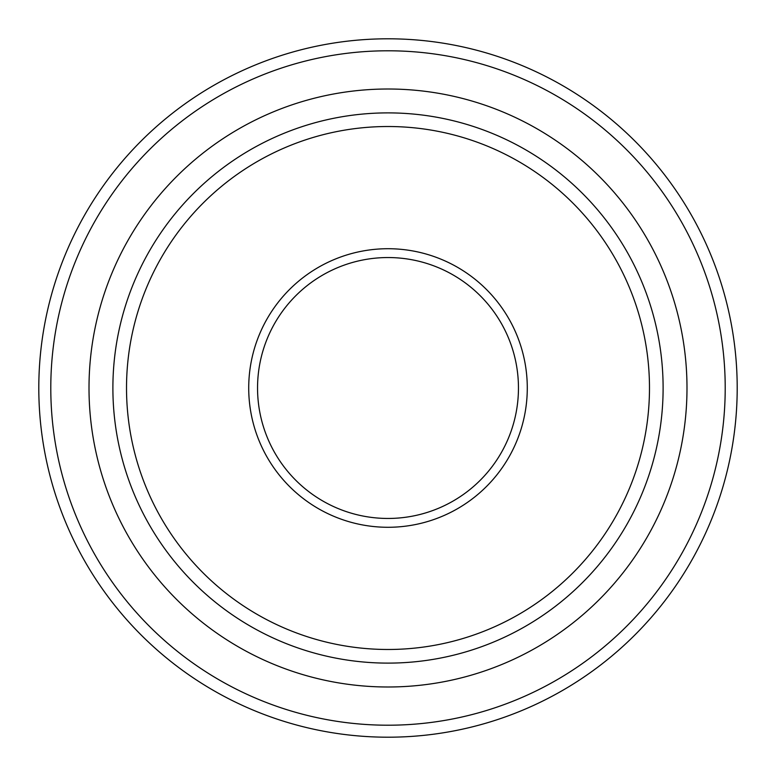<?xml version="1.0" encoding="UTF-8"?>
<svg xmlns="http://www.w3.org/2000/svg" width="776" height="776" viewBox="0 0 776 776"><rect width="100%" height="100%" fill="white"/><g stroke="black" fill="none" stroke-linecap="round" stroke-linejoin="round"><path stroke-width="1.16" d="M388 38.8A349.2 349.2 0 0 1 737.2 388A349.2 349.2 0 0 1 388 737.2A349.2 349.2 0 0 1 38.8 388A349.2 349.2 0 0 1 388 38.8A349.2 349.2 0 0 1 737.2 388A349.2 349.2 0 0 1 388 737.2A349.2 349.2 0 0 1 38.8 388A349.2 349.2 0 0 1 388 38.8M388 89.007A298.993 298.993 0 0 1 686.993 388A298.993 298.993 0 0 1 388 686.993A298.993 298.993 0 0 1 89.007 388A298.993 298.993 0 0 1 388 89.007A298.993 298.993 0 0 0 89.007 388A298.993 298.993 0 0 0 388 686.993M388 126.517A261.483 261.483 0 0 1 649.483 388A261.483 261.483 0 0 1 388 649.483A261.483 261.483 0 0 1 126.517 388A261.483 261.483 0 0 1 388 126.517M388 527.282A139.282 139.282 0 0 1 248.718 388A139.282 139.282 0 0 1 388 248.718A139.282 139.282 0 0 1 527.282 388A139.282 139.282 0 0 1 388 527.282M388 518.455A130.455 130.455 0 0 1 257.545 388A130.455 130.455 0 0 1 388 257.545A130.455 130.455 0 0 1 518.455 388A130.455 130.455 0 0 1 388 518.455A130.455 130.455 0 0 0 518.455 388A130.455 130.455 0 0 0 388 257.545M388 725.211A337.211 337.211 0 0 0 725.211 388A337.211 337.211 0 0 0 388 50.789A337.211 337.211 0 0 0 50.789 388A337.211 337.211 0 0 0 388 725.211M388 663.111A275.111 275.111 0 0 0 663.111 388A275.111 275.111 0 0 0 388 112.889A275.111 275.111 0 0 0 112.889 388A275.111 275.111 0 0 0 388 663.111"/></g></svg>
